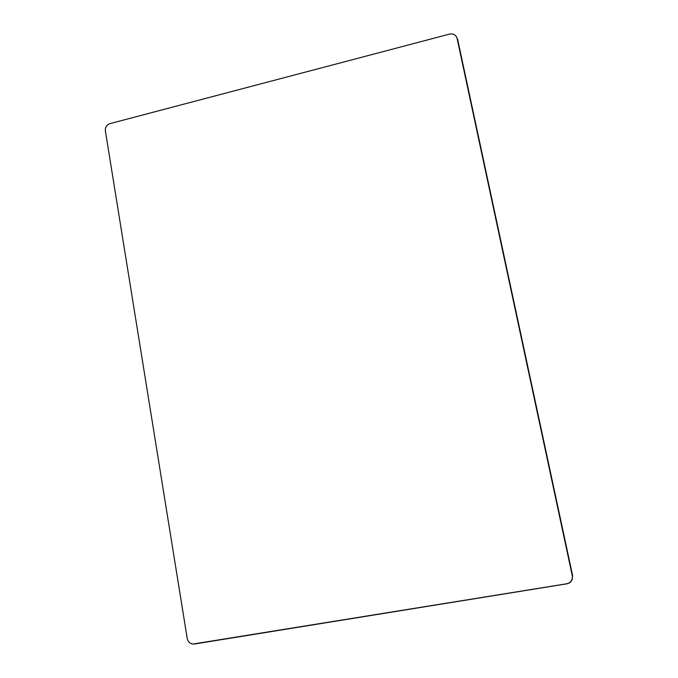 <?xml version="1.0" encoding="UTF-8"?>
<svg xmlns="http://www.w3.org/2000/svg" width="678" height="678" viewBox="0 0 678 678"><rect width="100%" height="100%" fill="white"/><g stroke="black" fill="none" stroke-linecap="round" stroke-linejoin="round"><path stroke-width="1.02" d="M457.099 38.443L572.266 575.673C572.749 579.961 570.927 582.665 566.8 583.766L192.781 644.066C189.781 643.515 187.925 641.642 187.221 638.456L105.353 130.769C105.132 127.235 106.675 124.854 109.989 123.616L449.497 34.12C451.98 33.561 454.065 34.129 455.743 35.815L457.591 39.18L456.396 36.68M194.306 644.032L566.791 583.826C569.359 583.326 571.164 581.902 572.207 579.537L572.546 575.3L457.591 39.18M194.34 644.024L195.095 643.956"/></g></svg>
